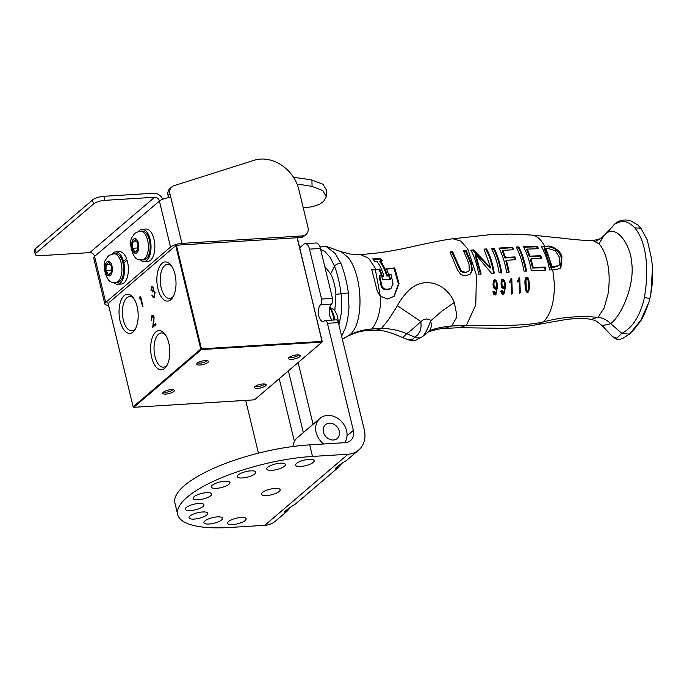 <?xml version="1.0" encoding="UTF-8"?>
<svg xmlns="http://www.w3.org/2000/svg" width="687" height="687" viewBox="0 0 687 687"><rect width="100%" height="100%" fill="white"/><g stroke="black" fill="none" stroke-linecap="round" stroke-linejoin="round"><path stroke-width="1.03" d="M171.149 389.641A5.994 1.795 166.4 0 0 162.888 392.655A5.994 1.795 166.4 0 0 165.945 394.08A5.994 1.795 166.4 0 0 172.531 392.337A5.994 1.795 166.4 0 0 173.94 389.976A5.994 1.795 166.4 0 0 171.149 389.641M163.91 391.753A4.526 1.357 166.4 0 0 166.254 392.183A4.526 1.357 166.4 0 0 172.617 389.649M262.923 383.956A5.994 1.795 166.4 0 0 254.662 386.97A5.994 1.795 166.4 0 0 257.719 388.395A5.994 1.795 166.4 0 0 264.306 386.652A5.994 1.795 166.4 0 0 265.723 384.291A5.994 1.795 166.4 0 0 262.923 383.956M255.693 386.068A4.526 1.357 166.4 0 0 258.029 386.498A4.526 1.357 166.4 0 0 264.392 383.964M296.973 354.887A5.994 1.795 166.4 0 0 288.703 357.893A5.994 1.795 166.4 0 0 291.769 359.327A5.994 1.795 166.4 0 0 298.356 357.583A5.994 1.795 166.4 0 0 299.764 355.222A5.994 1.795 166.4 0 0 296.973 354.887M289.734 357A4.526 1.357 166.4 0 0 292.078 357.429A4.526 1.357 166.4 0 0 298.441 354.896M205.198 360.572A5.994 1.795 166.4 0 0 196.929 363.578A5.994 1.795 166.4 0 0 199.994 365.012A5.994 1.795 166.4 0 0 206.581 363.268A5.994 1.795 166.4 0 0 207.989 360.907A5.994 1.795 166.4 0 0 205.198 360.572M197.959 362.684A4.526 1.357 166.4 0 0 200.303 363.114A4.526 1.357 166.4 0 0 206.667 360.581M137.117 306.539A19.614 9.524 -93.5 0 0 132.883 297.205A19.614 9.524 -93.5 0 0 121.779 298.776A19.614 9.524 -93.5 0 0 120.096 321.078A19.614 9.524 -93.5 0 0 134.892 329.76A19.614 9.524 -93.5 0 0 137.117 306.539M133.699 298.295A17.141 8.321 -93.5 0 0 129.843 296.561A17.141 8.321 -93.5 0 0 123.325 320.022A17.141 8.321 -93.5 0 0 131.964 330.773A17.141 8.321 -93.5 0 0 135.571 328.575M174.953 274.242A19.614 9.524 -93.5 0 0 170.711 264.899A19.614 9.524 -93.5 0 0 159.616 266.479A19.614 9.524 -93.5 0 0 157.924 288.772A19.614 9.524 -93.5 0 0 172.729 297.454A19.614 9.524 -93.5 0 0 174.953 274.242M171.527 265.998A17.141 8.321 -93.5 0 0 167.671 264.255A17.141 8.321 -93.5 0 0 161.153 287.724A17.141 8.321 -93.5 0 0 169.792 298.467A17.141 8.321 -93.5 0 0 173.399 296.269M168.753 342.916A19.631 9.532 -93.5 0 0 164.511 333.573A19.631 9.532 -93.5 0 0 153.399 335.144A19.631 9.532 -93.5 0 0 151.715 357.463A19.631 9.532 -93.5 0 0 166.529 366.154A19.631 9.532 -93.5 0 0 168.753 342.916M165.327 334.672A17.141 8.321 -93.5 0 0 161.479 332.937A17.141 8.321 -93.5 0 0 154.961 356.407A17.141 8.321 -93.5 0 0 163.6 367.15A17.141 8.321 -93.5 0 0 167.207 364.96M139.684 297.059L140.552 296.312L142.99 306.402L142.57 306.763L140.38 297.711L139.65 298.33L139.684 297.059L140.603 296.518M139.959 298.064L139.985 297.042M142.827 306.539L140.431 297.909M151.526 320.185L151.947 315.522C152.858 314.921 153.57 315.513 154.103 317.3L153.493 325.44L155.691 323.56L155.94 324.599L152.729 327.338L153.699 317.746L152.179 316.578L151.226 320.202L151.947 315.522L152.531 315.256M152.256 315.505L152.686 315.264M155.734 323.766L153.493 325.44M153.072 327.046L153.553 321.602M153.854 321.585L153.699 317.746M154 317.729L152.48 316.561M176.215 244.417L201.48 348.859L200.759 349.09L201.368 349.58L133.759 407.305L133.149 406.816L200.759 349.09L175.486 244.649M297.316 237.736L322.117 341.825M133.759 407.305L254.465 399.834L322.074 342.1L322.186 341.379L322.074 342.1L201.368 349.58L201.48 348.859L322.186 341.379L297.119 237.745M107.859 302.306L133.149 406.816M151.226 290.249L151.698 286.488L153.716 287.93L153.665 290.472L155.099 292.447L154.257 297.093C153.347 297.746 152.583 297.205 151.956 295.47L152.385 295.109L153.089 296.183L154.008 296.054L154.695 292.894L153.587 291.589L152.729 292.001L153.287 288.282L151.956 287.51L150.925 290.266L151.698 286.488L152.265 286.23M154.257 297.093L153.596 297.394M154.558 297.076C153.648 297.729 152.883 297.188 152.265 295.444L151.956 295.47M153.089 296.183L154.317 296.037L154.695 292.894M153.399 296.166L154.317 296.037L153.399 296.166M155.004 292.877L153.733 291.597M152.995 291.82L152.48 290.97M152.78 290.953L153.287 288.282M153.596 288.265L152.265 287.492M341.233 464.068L338.433 467.358L335.454 468.508C335.934 467.452 339.704 464.695 346.755 460.247L347.004 460.041M290.163 507.667L287.364 510.965L284.384 512.116C284.865 511.059 288.634 508.303 295.685 503.854L295.934 503.64M258.432 453.154L245.671 400.375M299.73 247.724L303.757 244.28A8.716 4.234 86.5 0 1 305.174 243.67A8.716 4.234 86.5 0 1 309.493 249.132L321.568 299.043A4.354 2.113 86.5 0 1 320.649 304.702A8.716 4.234 86.5 0 0 318.528 314.552A8.716 4.234 86.5 0 0 323.13 321.49A8.716 4.234 86.5 0 0 324.556 320.863A4.354 2.113 86.5 0 1 325.269 320.546A4.354 2.113 86.5 0 1 327.433 323.285L353.341 430.388A12.503 10.262 -130.5 0 1 350.55 440.565A12.503 10.262 -130.5 0 1 345.243 442.651L309.7 444.85A95.879 28.751 -13.6 0 0 216.044 467.28A95.879 28.751 -13.6 0 0 174.902 502.927L177.701 514.52A95.879 28.751 166.4 0 0 229.278 527.504L264.821 525.306L348.043 454.244L312.499 456.443A95.879 28.751 166.4 0 0 218.844 478.873A95.879 28.751 166.4 0 0 177.701 514.52M294.405 441.475L279.223 378.692M298.132 362.538L313.074 424.291M320.649 304.702L331.555 304.023A4.354 2.113 -93.5 0 0 332.474 298.364L320.4 248.462A8.716 4.234 -93.5 0 0 316.08 242.992L305.174 243.67M331.555 304.023A8.716 4.234 -93.5 0 0 329.262 312.001A8.716 4.234 -93.5 0 0 332.216 320.116M348.043 454.244A25.007 20.533 -130.5 0 0 358.674 450.079A25.007 20.533 -130.5 0 0 364.256 429.71L338.339 322.607A4.354 2.113 -93.5 0 0 336.183 319.876L325.269 320.546M288.394 370.86L303.336 432.604M254.886 473.901A9.584 2.877 -13.6 0 1 244.718 477.714A9.584 2.877 -13.6 0 1 237.204 476.675A9.584 2.877 -13.6 0 1 245.843 471.626A9.584 2.877 -13.6 0 1 255.839 472.167A9.584 2.877 -13.6 0 1 254.886 473.901M202.948 506.499A9.584 2.877 -13.6 0 1 192.772 510.312A9.584 2.877 -13.6 0 1 185.267 509.273A9.584 2.877 -13.6 0 1 193.906 504.224A9.584 2.877 -13.6 0 1 203.902 504.765A9.584 2.877 -13.6 0 1 202.948 506.499M221.566 519.939A9.584 2.877 -13.6 0 1 211.39 523.752A9.584 2.877 -13.6 0 1 203.876 522.713A9.584 2.877 -13.6 0 1 212.523 517.663A9.584 2.877 -13.6 0 1 222.519 518.204A9.584 2.877 -13.6 0 1 221.566 519.939M245.165 520.531A9.584 2.877 -13.6 0 1 234.988 524.336A9.584 2.877 -13.6 0 1 227.483 523.305A9.584 2.877 -13.6 0 1 236.122 518.256A9.584 2.877 -13.6 0 1 246.118 518.797A9.584 2.877 -13.6 0 1 245.165 520.531M279.214 491.463A9.584 2.877 -13.6 0 1 269.038 495.267A9.584 2.877 -13.6 0 1 261.524 494.236A9.584 2.877 -13.6 0 1 270.171 489.187A9.584 2.877 -13.6 0 1 280.167 489.728A9.584 2.877 -13.6 0 1 279.214 491.463M210.763 495.696A9.584 2.877 -13.6 0 1 200.595 499.509A9.584 2.877 -13.6 0 1 193.081 498.47A9.584 2.877 -13.6 0 1 201.729 493.421A9.584 2.877 -13.6 0 1 211.716 493.962A9.584 2.877 -13.6 0 1 210.763 495.696M313.255 462.394A9.584 2.877 -13.6 0 1 303.087 466.198A9.584 2.877 -13.6 0 1 295.573 465.159A9.584 2.877 -13.6 0 1 304.212 460.118A9.584 2.877 -13.6 0 1 314.208 460.651A9.584 2.877 -13.6 0 1 313.255 462.394M206.735 515.018A9.584 2.877 -13.6 0 1 196.568 518.822A9.584 2.877 -13.6 0 1 189.054 517.783A9.584 2.877 -13.6 0 1 197.701 512.734A9.584 2.877 -13.6 0 1 207.689 513.275A9.584 2.877 -13.6 0 1 206.735 515.018M229.003 484.249A9.584 2.877 -13.6 0 1 218.835 488.062A9.584 2.877 -13.6 0 1 211.321 487.023A9.584 2.877 -13.6 0 1 219.96 481.973A9.584 2.877 -13.6 0 1 229.956 482.514A9.584 2.877 -13.6 0 1 229.003 484.249M284.47 466.224A9.584 2.877 -13.6 0 1 274.302 470.037A9.584 2.877 -13.6 0 1 266.788 468.998A9.584 2.877 -13.6 0 1 275.435 463.948A9.584 2.877 -13.6 0 1 285.423 464.489A9.584 2.877 -13.6 0 1 284.47 466.224M287.364 510.965L275.444 521.132A25.007 20.533 -130.5 0 1 264.821 525.306M324.762 266.47L330.67 273.933C333.59 279.669 335.342 286.47 335.917 294.337L334.818 310.764M651.053 292.739L652.633 278.57M385.785 269.115L394.098 268.488L394.724 267.947L399.035 283.516L394.244 296.217L387.726 299.034L380.838 296.398C378.271 293.976 376.613 290.257 375.858 285.251L371.71 269.493L376.004 269.261L368.661 258.329L360.383 254.516L349.923 254.035L341.173 251.717L325.784 246.238L335.067 253.323L340.924 263.413C338.322 263.319 336.192 264.22 334.543 266.118L330.155 257.393L324.831 251.476L320.657 249.51M330.67 273.933L334.543 266.118C337.643 274.585 339.825 283.843 341.078 293.89L341.602 299.875A42.096 20.438 86.2 0 1 341.714 302.873L341.413 311.726A41.615 20.215 86.2 0 1 341.181 313.865L338.88 324.822M554.83 266.779L554.229 267.295L551.455 267.363L552.159 266.848L558.9 265.586L559.922 264.031L559.287 256.998L555.173 250.678L548.475 248.582L545.049 248.617C548.518 256.483 550.613 262.571 551.343 266.874L552.159 266.848L546.036 248.608M650.898 293.297L652.47 268.308L652.452 282.829L650.374 296.26A569.643 189.037 -164.7 0 1 649.816 298.544L650.898 293.297M630.58 332.783L640.851 320.262L648.966 301.928L649.816 298.544L644.406 297.428C649.052 271.056 647.034 242.202 634.728 227.844C630.408 223.284 625.986 221.085 621.443 221.231L614.642 224.091L606.587 233.279C615.269 225.138 630.554 242.52 631.86 263.988C634.324 285.371 622.147 314.474 610.734 323.697L621.838 333.35C632.057 328 639.348 317.076 643.719 300.605L644.406 297.428M335.917 294.337L348.386 292.928L348.987 307.776L347.639 319.738L345.621 327.536L341.628 336.183M340.924 263.413C344.367 272.335 346.849 282.177 348.386 292.928M371.925 269.982A136.309 41.306 166.7 0 0 375.394 269.793L379.791 269.029L375.394 269.802L380.194 295.736M526.706 291.494L527.393 290.91L526.397 289.588L525.959 280.159L526.835 278.793L527.977 280.03L528.647 284.633L528.423 289.45L527.805 290.73L526.706 291.494L525.718 290.163L525.332 280.682L526.216 279.317M525.838 279.472L526.835 278.793M502.918 280.442L502.068 281.447L501.879 283.8L502.343 286.153L503.322 287.003L504.722 285.354L504.086 281.644L502.918 280.442L501.896 281.146M503.322 287.003L502.669 287.561L503.322 287.003M495.851 287.364L494.657 288.171L495.318 287.613L494.348 286.745L493.901 284.384L494.108 282.022L494.958 281.009L496.108 282.22L496.727 285.947L495.318 287.613L496.194 286.986M493.936 281.722L494.958 281.009M558.9 265.586L554.229 267.295M634.728 227.844L640.868 228.196L637.802 224.984L630.554 220.716C624.552 219.179 619.459 220.132 615.277 223.558L614.642 224.091M342.324 339.069L349.683 334.921C356.476 331.589 363.835 329.614 371.77 328.987L381.294 328.618C389.769 328.412 398.237 330.095 406.687 333.659C410.422 331.057 415.146 327.012 420.856 321.533L397.395 305.698C400.968 299.103 405.339 293.486 410.517 288.841C415.034 285.088 420.126 283.027 425.794 282.658C431.634 282.417 437.061 283.954 442.084 287.26C447.864 291.322 451.934 296.406 454.313 302.52L441.767 311.211L430.612 320.941L430.861 321.988C431.874 326.076 431.032 329.374 428.353 331.89C431.582 329.236 439.354 327.27 451.66 325.99L466.361 325.363C493.567 325.466 524.679 326.402 543.408 321.911C560.841 317.162 579.047 315.642 598.016 317.342C602.722 317.823 606.956 319.944 610.734 323.697L602.267 325.707L612.529 336.682L616.806 338.236L621.838 333.35L629.335 334.148L629.85 333.71C634.986 328.395 633.929 329.7 638.704 323.491C641.684 320.537 645.11 313.332 648.975 301.894M402.608 337.119C402.23 338.047 403.587 336.896 406.687 333.659A8421.693 6915.462 49.5 0 0 414.759 337.171L412.698 339.189L409.667 339.902L405.828 338.88C412.028 341.645 416.562 339.971 416.356 339.953L422.582 336.536C425.141 333.968 427.821 328.764 430.612 320.941A7.291 4.199 151.3 0 0 430.526 320.674L429.968 319.85L426.679 318.957L423.183 319.919L420.856 321.533L421.105 326.136L420.221 330.894L417.842 334.784L414.759 337.171C417.739 338.433 420.35 338.219 422.582 336.536L428.121 332.079M341.173 251.717L347.983 257.342C362.547 274.525 364.745 323.337 349.683 334.921L347.304 336.398C354.999 332.723 361.517 330.799 366.884 330.627L371.77 328.987C377.713 321.808 380.735 310.945 380.838 296.398M393.9 296.501L398.426 284.04L394.098 268.488M379.791 269.029L382.075 275.298A341.113 103.351 -13.3 0 1 379.722 275.444L379.13 275.959L381.01 285.431C381.543 287.982 383.002 289.416 385.39 289.734L388.876 289.467L390.86 288.549L393.058 284.066L391.092 274.663A404.531 122.569 -13.3 0 1 388.713 274.834L386.412 268.574L394.724 267.947M379.164 269.562L381.337 275.341M457.697 265.139L458.298 264.624L461.329 271.039L465.606 272.361L468.508 271.339L465.005 272.876L460.728 271.554L451.969 252.309L450.286 252.472M469.745 274.517L471.754 270.918L470.956 264.074L465.442 251.098L463.768 251.236M389.795 279.686L388.868 275.891A389.22 117.932 -13.3 0 1 386.772 276.045C384.986 270.043 382.625 265.225 379.688 261.584L380.409 260.966C383.294 264.718 385.613 269.57 387.365 275.53A389.383 117.984 166.7 0 0 389.46 275.375L390.388 279.18L382.599 279.738L381.706 275.994A342.263 103.703 166.7 0 0 383.775 275.856C382.041 269.862 379.722 264.984 376.811 261.206L374.741 261.343L372.706 258.922L380.486 258.389L382.513 260.82L380.409 260.966M381.792 261.438L379.705 259.059L373.239 259.506M383.775 275.856L383.174 276.363A336.888 102.071 -13.3 0 1 381.835 276.449M551.343 266.874L550.742 267.38L544.405 249.166L545.049 248.617M551.97 269.888L551.455 267.363L550.742 267.38M502.669 287.561L501.69 286.711L502.343 286.153M501.69 286.711L501.244 284.341L501.441 281.988L502.068 281.447M501.441 281.988L502.291 280.974M494.348 286.745L493.695 287.312L493.257 284.933L493.481 282.555L494.331 281.541M494.657 288.171L493.695 287.312M545.006 248.66L543.958 246.753L546.629 246.736C551.292 246.856 557.887 248.325 561.348 257.47L560.566 268.316M342.358 339.215L347.304 336.398M397.395 305.698A56.025 33.749 115.2 0 1 396.39 307.39L389.744 317.858A36.918 7.591 -61.1 0 1 389.168 318.699A41.529 26.106 -79.3 0 1 388.808 319.206A41.572 25.857 -80.2 0 1 388.103 320.194L381.294 328.618L376.304 330.267M454.313 302.52L456.743 314.766A42.482 12.95 75.5 0 1 456.683 315.591A42.955 13.706 76.6 0 1 456.563 316.535A33.912 21.546 39.2 0 1 456.262 318.064L451.66 325.99L444.128 328.42M381.01 285.431L381.62 284.907C382.384 287.655 383.853 289.09 386.025 289.201L389.503 288.926L391.487 288.016M379.722 275.444L381.62 284.907M385.39 289.734L386.025 289.201M388.876 289.467L389.503 288.926M399.035 283.516L398.426 284.04M460.728 271.554L461.329 271.039M465.005 272.876L465.606 272.361M468.508 271.339L469.255 270.438L468.972 263.782L463.485 250.746L466.112 250.532L471.557 263.568L472.355 270.403L470.337 274.01M465.442 251.098L466.112 250.532M470.956 264.074L471.557 263.568M471.754 270.918L472.355 270.403M470.466 273.898L470.346 274.001C464.944 276.913 461.767 274.972 460.591 274.053L457.559 270.085L449.985 251.992L452.647 251.734L458.298 264.624M451.969 252.309L452.647 251.734M386.772 276.045L387.365 275.53M388.868 275.891L389.46 275.375M379.705 259.059L380.486 258.389M546.629 246.736L547.299 246.169C551.867 245.311 560.884 250.712 561.957 256.947L560.875 268.067L555.603 269.785L549.506 269.965C548.424 262.709 545.71 254.8 541.356 246.212L544.757 246.178L542 246.77M525.684 277.96L526.053 277.874C526.448 279.171 527.496 274.551 528.878 285.131L527.753 292.422M519.029 278.321L519.638 293.409M519.106 278.312L519.716 277.788L520.342 292.808L519.449 292.877L519.157 281.112L517.543 281.971A51.551 25.033 -93.5 0 0 517.423 280.502L518.324 280.159L517.448 280.863M511.781 278.338L512.322 293.426L511.42 293.504L511.197 281.679L509.565 282.546A51.13 24.826 -93.5 0 0 509.453 281.069L510.364 280.725L511.094 278.39L511.781 278.338L511.162 278.862L511.609 294.036M510.364 280.725L509.479 281.43M503.597 294.251L504.988 286.342L504.06 281.155L501.768 279.609M503.528 288.488L504.765 286.822L503.21 288.566L501.733 287.329L501.003 283.997L501.347 280.502L502.772 278.991L504.687 280.622L505.632 285.783L503.966 294.002L503.107 294.38L501.811 293.512L501.235 290.695L502.128 290.627C502.446 292.585 502.807 293.297 503.21 292.739L502.506 293.34C501.922 293.632 501.57 292.92 501.45 291.202L500.548 291.279M495.516 294.921L496.976 286.943L496.091 281.73L493.807 280.176M495.507 289.107L496.753 287.432L495.19 289.184L493.73 287.939L493.026 284.573L493.386 281.069L494.193 280.081M493.472 280.39L494.82 279.549L496.71 281.198L497.628 286.385L495.885 294.671L495.018 295.049L493.738 294.173L493.197 291.322L494.09 291.254C494.434 293.315 494.786 294.027 495.147 293.392L494.434 294.002C493.859 294.285 493.515 293.572 493.403 291.846L492.502 291.915M537.681 248.746L536.659 246.831L523.829 247.183M545.169 270.111L544.645 267.578L532.665 268.085L530.381 259.403L530.982 258.887L533.258 267.578L545.246 267.063L544.645 267.578M540.927 258.484L540.145 256.234L529.462 256.637L526.628 249.613L527.264 249.08L530.072 256.122L540.755 255.71L541.691 258.458L530.982 258.887M525.95 271.511C523.563 260.287 520.978 252.266 518.187 247.432L516.572 247.509M512.888 249.776L511.901 247.749L499.26 248.548M508.5 272.155L505.838 260.785L506.439 260.27L509.187 272.104L506.611 272.284C505.039 263.061 502.506 254.98 499.011 248.059L512.545 247.208L513.739 249.725L502.79 250.394L505.555 257.479L514.984 256.895L515.877 259.677L506.439 260.27M515.13 259.72L514.383 257.41L504.945 257.994L502.163 250.935L502.79 250.394M501.124 273.143C499.604 263.885 497.053 255.822 493.481 248.952L491.798 249.072M493.67 273.649C492.167 264.297 489.608 256.242 485.984 249.501A1446.032 433.686 166.4 0 0 484.309 249.621M472.939 250.497L473.601 249.931L490.638 267.664L490.037 268.179L472.939 250.497A1369.852 410.929 166.4 0 0 471.084 250.643M480.599 274.525L475.086 255.083L475.713 254.551L481.201 274.01L478.624 274.19C477.139 264.778 474.537 256.758 470.81 250.145A1056.486 316.87 -13.6 0 1 473.601 249.931M601.323 237.968L605.986 233.709L603.615 236.165L598.987 243.73M544.757 246.186L547.299 246.169M552.76 269.871L554.28 282.881C554.71 301.052 551.086 314.062 543.408 321.911L537.938 324.453L566.878 319.352C578.231 318.236 586.26 318.261 590.966 319.429L598.016 317.342L604.079 308.094L607.909 294.611A40.147 19.975 -89.3 0 0 608.21 292.782C609.584 282.752 609.463 273.392 607.84 264.684C606.02 255.289 603.083 248.333 599.047 243.799L592.349 240.313C596.342 240.261 600.91 238.655 601.468 237.874L600.386 238.681M600.876 238.312L595.99 241.249M366.884 330.619L376.862 330.318C382.015 330.636 383.088 330.318 394.046 333.976L405.828 338.88M452.965 238.784L460.822 241.077L467.753 248.952L476.417 275.135L475.773 304.968L466.361 325.363L459.517 327.708L499.87 328.283C516.169 328.171 529.188 326.119 537.904 324.453L537.904 324.453M525.967 277.642L526.671 277.35C527.899 276.397 528.844 278.81 529.522 284.581C530.089 287.879 529.368 290.524 527.358 292.516C525.881 291.966 525.108 289.416 525.057 284.865C524.61 280.33 525.151 277.831 526.671 277.35L526.053 277.874M528.114 292.19L527.358 292.516M518.324 280.159L519.037 277.831L519.716 277.788M504.06 281.155L504.687 280.622M501.45 291.202L502.128 290.627M502.506 293.34L504.31 291.142L504.765 286.822M503.872 288.282L503.21 288.566M502.154 279.515L501.433 279.824M496.71 281.198L496.091 281.73M494.09 291.254L493.403 291.846M496.753 287.432L496.263 291.786L494.434 294.002M495.851 288.892L495.19 289.184M536.659 246.831L537.311 246.264L538.582 248.728L527.264 249.08M545.246 267.063L545.856 270.085L531.352 270.738C529.643 263.121 529.488 259.557 523.563 246.667L537.311 246.264M529.462 256.637L530.072 256.122M540.145 256.234L540.755 255.71M532.665 268.085L533.258 267.578M518.187 247.432L518.831 246.882C522.283 253.786 524.859 261.824 526.551 270.996A482.437 144.691 166.4 0 0 524.018 271.142C522.36 263.568 522.154 259.858 516.315 247.002A352.397 105.678 -13.6 0 1 518.831 246.882M511.901 247.749L512.545 247.208M504.945 257.994L505.555 257.479M514.383 257.41L514.984 256.895M493.481 248.952L494.125 248.402C497.654 255.324 500.188 263.404 501.725 272.627L499.148 272.808C497.62 263.542 495.087 255.461 491.548 248.582L494.125 248.402M490.638 267.664L484.052 249.132A1467.69 440.127 -13.6 0 1 486.636 248.943C490.209 255.753 492.759 263.817 494.271 273.134L491.514 273.314L475.713 254.551M485.984 249.501L486.636 248.943M544.757 246.178L543.194 243.619C539.639 238.183 535.645 235.323 531.214 235.04M592.349 240.313C586.2 240.639 576.522 239.969 563.314 238.295L531.729 235.066M459.311 327.716L444.343 328.412C440.985 328.266 429.427 331.1 427.992 332.165M337.875 427.924A9.068 7.445 -130.5 0 1 337.24 438.495A9.068 7.445 -130.5 0 1 325.69 436.434A9.068 7.445 -130.5 0 1 325.466 424.703A9.068 7.445 -130.5 0 1 337.875 427.924M344.651 442.686A17.433 14.315 49.5 0 0 341.027 421.002A17.433 14.315 49.5 0 0 320.03 418.34L297.334 437.722A17.433 14.315 49.5 0 0 293.014 446.49M320.03 418.34A17.433 14.315 49.5 0 0 318.811 438.667A17.433 14.315 49.5 0 0 323.732 443.982M297.11 184.202A267.612 219.754 49.5 0 1 312.053 186.409L311.932 180.028A274.585 225.473 49.5 0 0 293.607 177.435M311.932 180.028L322.959 184.228L326.746 190.574L326.325 196.722L323.68 201.325L319.773 204.159L312.242 206.744L303.25 207.835M312.053 186.409L322.727 190.522L326.325 196.722M171.913 186.855L170.024 188.47A8.716 7.153 49.5 0 0 168.075 195.572L169.964 193.957A8.716 7.153 -130.5 0 1 171.913 186.855A8.716 7.153 -130.5 0 1 174.009 185.696L254.147 160.269A34.865 28.631 -130.5 0 1 298.828 189.526L307.982 227.371A8.716 7.153 -130.5 0 1 306.033 234.473A8.716 7.153 -130.5 0 1 302.332 235.924L181.926 243.378A8.716 2.611 166.4 0 0 170.539 247.08L105.712 302.435A8.716 2.611 166.4 0 0 104.845 304.015A8.716 2.611 166.4 0 0 108.572 305.226M302.332 235.924L300.442 237.539A8.716 7.153 49.5 0 0 304.143 236.088L306.033 234.473M300.442 237.539L180.037 244.993A4.354 1.305 -13.6 0 0 176.533 245.723M169.964 193.957L170.788 197.367A8.716 2.611 166.4 0 0 159.401 201.068L94.574 256.414A4.354 3.581 49.5 0 0 89.799 252.61L40.018 255.693A8.716 2.611 -13.6 0 1 35.329 254.516A8.716 2.611 -13.6 0 1 36.196 252.936L93.458 204.039A8.716 2.611 -13.6 0 1 104.845 200.346L154.627 197.263A4.354 3.581 -130.5 0 1 159.401 201.068L170.539 247.08M168.573 197.616L168.075 195.572M162.664 199.239A8.716 7.153 49.5 0 0 153.648 193.219L103.866 196.302A8.716 2.611 166.4 0 0 92.479 200.003L93.458 204.039M36.196 252.936L35.217 248.892L92.479 200.003M35.217 248.892A8.716 2.611 166.4 0 0 34.35 250.472L35.329 254.516M123.179 261.678A8.716 4.234 86.5 0 1 123.754 262.958M105.712 302.435L94.574 256.414A8.716 2.611 166.4 0 0 93.707 257.994L104.845 304.015M109.508 302.203L174.335 246.848M113.716 282.443A16.196 7.866 -93.5 0 0 117.64 284.22L121.47 283.989A16.196 7.866 -93.5 0 0 127.095 260.313L123.076 263.542M122.681 261.91L123.462 261.249A16.196 7.866 -93.5 0 0 115.639 251.889A16.196 7.866 -93.5 0 0 113.003 253.039A16.196 7.866 -93.5 0 0 111.964 254.147M117.64 284.22A16.196 7.866 -93.5 0 0 123.858 262.881M123.462 261.249L126.58 258.784A16.196 7.866 -93.5 0 0 119.469 251.657L115.639 251.889M126.58 258.784L122.724 262.039M138.448 231.536A16.196 7.866 86.5 0 1 139.487 230.428A16.196 7.866 86.5 0 1 142.115 229.278A16.196 7.866 86.5 0 1 150.968 244.958A16.196 7.866 86.5 0 1 144.124 261.61A16.196 7.866 86.5 0 1 140.2 259.832M142.115 229.278L145.953 229.046A16.196 7.866 86.5 0 1 154.798 244.727A16.196 7.866 86.5 0 1 147.954 261.378L144.124 261.61M329.588 307.939A16.196 7.866 86.5 0 1 333.753 320.022M113.973 253.778L115.751 253.675A14.41 6.999 86.5 0 1 123.669 270.111A14.41 6.999 86.5 0 1 117.529 282.443L115.76 282.555A14.41 6.999 -93.5 0 0 121.9 270.223A14.41 6.999 -93.5 0 0 113.973 253.778C106.897 255.495 107.765 257.316 106.099 259.188C101.212 263.817 106.528 283.293 112.728 282.211L115.76 282.555M111.483 266.195L111.337 272.464L108.589 274.809L105.978 270.893L106.124 264.632L108.881 262.279L111.483 266.195M110.272 264.375L106.124 264.632M111.414 266.084L111.466 267.037M111.466 267.423L110.968 270.584L105.978 270.893M140.457 231.167L142.226 231.064A14.41 6.999 86.5 0 1 150.152 247.5A14.41 6.999 86.5 0 1 144.012 259.832L142.235 259.944A14.41 6.999 -93.5 0 0 148.383 247.612A14.41 6.999 -93.5 0 0 140.457 231.167C133.381 232.884 134.248 234.705 132.582 236.577C127.688 241.206 133.012 260.682 139.203 259.6L142.235 259.944M137.967 243.584L137.821 249.853L135.073 252.198L132.462 248.282L132.608 242.022L135.356 239.669L137.967 243.584M136.756 241.764L132.608 242.022M137.889 243.473L137.95 244.426M137.941 244.821L137.443 247.973L132.462 248.282M347.021 435.781L353.341 430.388M332.474 298.364L321.568 299.043M327.433 323.285L338.339 322.607M309.493 249.132L320.4 248.462M312.499 456.443L309.7 444.85M652.478 268.574L651.714 259.549L647.257 239.918L640.911 228.247M525.933 284.804L525.289 285.354M526.397 289.588L525.718 290.163M525.959 280.159L525.332 280.682M501.244 284.341L501.879 283.8M493.901 284.384L493.257 284.933M494.108 282.022L493.481 282.555M561.348 257.47L561.957 256.947M528.878 285.131L529.522 284.581M504.988 286.342L505.632 285.783M497.628 286.385L496.976 286.943M170.788 197.367L181.926 243.378M104.845 200.346L103.866 196.302M89.799 252.61L154.627 197.263M108.563 275.848A7.385 3.59 86.5 0 1 105.128 267.492A7.385 3.59 86.5 0 1 108.898 261.249A7.385 3.59 86.5 0 1 112.342 269.596A7.385 3.59 86.5 0 1 108.563 275.848M135.047 253.237A7.385 3.59 86.5 0 1 131.612 244.881A7.385 3.59 86.5 0 1 135.382 238.638A7.385 3.59 86.5 0 1 138.817 246.985A7.385 3.59 86.5 0 1 135.047 253.237M329.674 308.051A14.41 6.999 86.5 0 1 331.563 310.146A14.41 6.999 86.5 0 1 334.655 319.97M358.674 450.079L346.755 460.247M338.433 467.358L295.685 503.854M650.374 296.26L648.966 301.928M325.784 246.238L319.618 246.135M612.529 336.682C620.43 342.246 620.413 338.416 622.577 338.502L629.335 334.148M426.387 333.47L428.233 331.993M614.539 224.194L603.624 236.165M531.729 235.057L510.003 234.052L489.951 234.688L453.231 238.75C444.85 239.591 427.537 243.344 419.912 244.924C394.295 250.892 379.138 253.357 360.383 254.508M590.966 319.429C593.851 319.962 595.878 320.717 597.072 321.679L602.267 325.707M329.726 307.364L333.487 309.399L335.35 311.469L337.661 316.552L338.382 322.787"/></g></svg>

